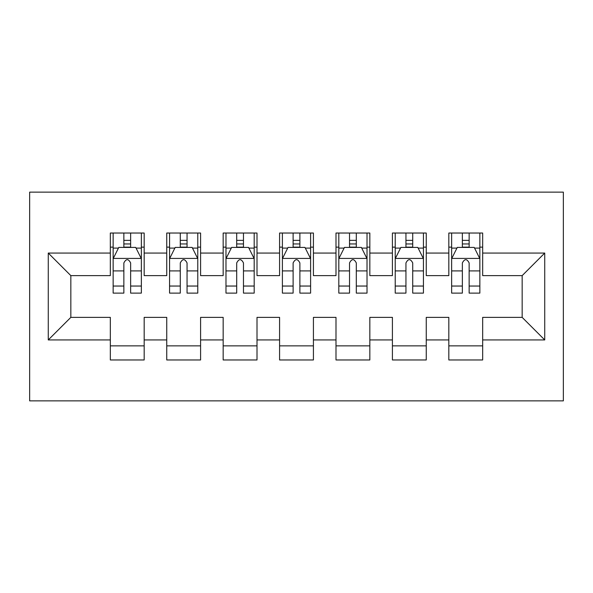 <?xml version="1.0" encoding="UTF-8"?>
<svg xmlns="http://www.w3.org/2000/svg" width="593" height="593" viewBox="0 0 593 593"><rect width="100%" height="100%" fill="white"/><g stroke="black" fill="none" stroke-linecap="round" stroke-linejoin="round"><path stroke-width="0.89" d="M29.65 400.868L563.35 400.868L563.35 192.132L29.65 192.132L29.65 400.868M48.27 339.937L48.27 253.063L110.328 253.063L110.328 275.626L70.834 275.626L70.834 317.374L48.27 339.937L110.328 339.937L110.328 359.966L144.173 359.966L144.173 339.937L166.744 339.937L166.744 359.966L200.59 359.966L200.59 339.937L223.161 339.937L223.161 359.966L257.006 359.966L257.006 339.937L279.577 339.937L279.577 359.966L313.423 359.966L313.423 339.937L335.994 339.937L335.994 359.966L369.839 359.966L369.839 339.937L392.41 339.937L392.41 359.966L426.256 359.966L426.256 339.937L448.827 339.937L448.827 359.966L482.672 359.966L482.672 317.374L522.166 317.374L522.166 275.626L482.672 275.626L482.672 253.063L544.73 253.063L544.73 339.937L482.672 339.937M482.672 253.063L482.672 233.034L448.827 233.034L448.827 253.063L426.256 253.063L426.256 233.034L392.41 233.034L392.41 253.063L369.839 253.063L369.839 233.034L335.994 233.034L335.994 253.063L313.423 253.063L313.423 233.034L279.577 233.034L279.577 253.063L257.006 253.063L257.006 233.034L223.161 233.034L223.161 253.063L200.59 253.063L200.59 233.034L166.744 233.034L166.744 253.063L144.173 253.063L144.173 233.034L110.328 233.034L110.328 253.063M426.256 339.937L426.256 317.374L448.827 317.374L448.827 339.937M544.73 253.063L522.166 275.626M369.839 339.937L369.839 317.374L392.41 317.374L392.41 339.937M448.827 253.063L448.827 275.626L426.256 275.626L426.256 253.063M313.423 339.937L313.423 317.374L335.994 317.374L335.994 339.937M392.41 253.063L392.41 275.626L369.839 275.626L369.839 253.063M257.006 339.937L257.006 317.374L279.577 317.374L279.577 339.937M335.994 253.063L335.994 275.626L313.423 275.626L313.423 253.063M200.59 339.937L200.59 317.374L223.161 317.374L223.161 339.937M279.577 253.063L279.577 275.626L257.006 275.626L257.006 253.063M144.173 339.937L144.173 317.374L166.744 317.374L166.744 339.937M223.161 253.063L223.161 275.626L200.59 275.626L200.59 253.063M70.834 317.374L110.328 317.374L110.328 339.937M166.744 253.063L166.744 275.626L144.173 275.626L144.173 253.063M448.827 247.133L451.644 247.133M479.856 247.133L482.672 247.133M392.41 247.133L395.227 247.133M423.439 247.133L426.256 247.133M335.994 247.133L338.811 247.133M367.023 247.133L369.839 247.133M279.577 247.133L282.394 247.133M310.606 247.133L313.423 247.133M223.161 247.133L225.977 247.133M254.189 247.133L257.006 247.133M166.744 247.133L169.561 247.133M197.773 247.133L200.59 247.133M110.328 247.133L113.144 247.133M141.356 247.133L144.173 247.133M110.328 345.867L144.173 345.867M166.744 345.867L200.59 345.867M223.161 345.867L257.006 345.867M279.577 345.867L313.423 345.867M335.994 345.867L369.839 345.867M392.41 345.867L426.256 345.867M448.827 345.867L482.672 345.867M48.27 253.063L70.834 275.626M522.166 317.374L544.73 339.937M130.638 240.365L123.863 240.365M141.356 286.041L130.638 286.041L130.638 293.112L141.356 293.112L141.356 258.704L135.715 247.414L118.785 247.414L113.144 258.704L113.144 293.112L123.863 293.112L123.863 286.041L113.144 286.041M113.144 258.704L113.144 233.034M141.356 258.704L141.356 233.034M123.863 247.414L123.863 233.034M130.638 233.034L130.638 247.414M130.638 286.041L130.638 262.929C128.384 258.585 126.124 258.585 123.863 262.929L123.863 286.041M130.638 247.133L123.863 247.133M187.054 240.365L180.279 240.365M197.773 286.041L187.054 286.041L187.054 293.112L197.773 293.112L197.773 258.704L192.132 247.414L175.202 247.414L169.561 258.704L169.561 293.112L180.279 293.112L180.279 286.041L169.561 286.041M169.561 258.704L169.561 233.034M197.773 258.704L197.773 233.034M180.279 247.414L180.279 233.034M187.054 233.034L187.054 247.414M187.054 286.041L187.054 262.929C184.801 258.585 182.54 258.585 180.279 262.929L180.279 286.041M187.054 247.133L180.279 247.133M243.471 240.365L236.696 240.365M254.189 286.041L243.471 286.041L243.471 293.112L254.189 293.112L254.189 258.704L248.549 247.414L231.618 247.414L225.977 258.704L225.977 293.112L236.696 293.112L236.696 286.041L225.977 286.041M225.977 258.704L225.977 233.034M254.189 258.704L254.189 233.034M236.696 247.414L236.696 233.034M243.471 233.034L243.471 247.414M243.471 286.041L243.471 262.929C241.218 258.585 238.957 258.585 236.696 262.929L236.696 286.041M243.471 247.133L236.696 247.133M299.888 240.365L293.112 240.365M310.606 286.041L299.888 286.041L299.888 293.112L310.606 293.112L310.606 258.704L304.965 247.414L288.035 247.414L282.394 258.704L282.394 293.112L293.112 293.112L293.112 286.041L282.394 286.041M282.394 258.704L282.394 233.034M310.606 258.704L310.606 233.034M293.112 247.414L293.112 233.034M299.888 233.034L299.888 247.414M299.888 286.041L299.888 262.929C297.634 258.585 295.373 258.585 293.112 262.929L293.112 286.041M299.888 247.133L293.112 247.133M356.304 240.365L349.529 240.365M367.023 286.041L356.304 286.041L356.304 293.112L367.023 293.112L367.023 258.704L361.382 247.414L344.451 247.414L338.811 258.704L338.811 293.112L349.529 293.112L349.529 286.041L338.811 286.041M338.811 258.704L338.811 233.034M367.023 258.704L367.023 233.034M349.529 247.414L349.529 233.034M356.304 233.034L356.304 247.414M356.304 286.041L356.304 262.929C354.051 258.585 351.79 258.585 349.529 262.929L349.529 286.041M356.304 247.133L349.529 247.133M412.721 240.365L405.946 240.365M423.439 286.041L412.721 286.041L412.721 293.112L423.439 293.112L423.439 258.704L417.798 247.414L400.868 247.414L395.227 258.704L395.227 293.112L405.946 293.112L405.946 286.041L395.227 286.041M395.227 258.704L395.227 233.034M423.439 258.704L423.439 233.034M405.946 247.414L405.946 233.034M412.721 233.034L412.721 247.414M412.721 286.041L412.721 262.929C410.467 258.585 408.206 258.585 405.946 262.929L405.946 286.041M412.721 247.133L405.946 247.133M469.137 240.365L462.362 240.365M479.856 286.041L469.137 286.041L469.137 293.112L479.856 293.112L479.856 258.704L474.215 247.414L457.285 247.414L451.644 258.704L451.644 293.112L462.362 293.112L462.362 286.041L451.644 286.041M451.644 258.704L451.644 233.034M479.856 258.704L479.856 233.034M462.362 247.414L462.362 233.034M469.137 233.034L469.137 247.414M469.137 286.041L469.137 262.929C466.884 258.585 464.623 258.585 462.362 262.929L462.362 286.041M469.137 247.133L462.362 247.133M141.216 258.422L113.285 258.422M113.144 248.096L118.452 248.096M136.049 248.096L141.356 248.096M123.863 270.919L113.144 270.919M141.356 270.919L130.638 270.919M130.638 243.953L123.863 243.953M197.632 258.422L169.702 258.422M169.561 248.096L174.868 248.096M192.466 248.096L197.773 248.096M180.279 270.919L169.561 270.919M197.773 270.919L187.054 270.919M187.054 243.953L180.279 243.953M254.049 258.422L226.118 258.422M225.977 248.096L231.285 248.096M248.882 248.096L254.189 248.096M236.696 270.919L225.977 270.919M254.189 270.919L243.471 270.919M243.471 243.953L236.696 243.953M310.465 258.422L282.535 258.422M282.394 248.096L287.701 248.096M305.299 248.096L310.606 248.096M293.112 270.919L282.394 270.919M310.606 270.919L299.888 270.919M299.888 243.953L293.112 243.953M366.882 258.422L338.951 258.422M338.811 248.096L344.118 248.096M361.715 248.096L367.023 248.096M349.529 270.919L338.811 270.919M367.023 270.919L356.304 270.919M356.304 243.953L349.529 243.953M423.298 258.422L395.368 258.422M395.227 248.096L400.534 248.096M418.132 248.096L423.439 248.096M405.946 270.919L395.227 270.919M423.439 270.919L412.721 270.919M412.721 243.953L405.946 243.953M479.715 258.422L451.784 258.422M451.644 248.096L456.951 248.096M474.548 248.096L479.856 248.096M462.362 270.919L451.644 270.919M479.856 270.919L469.137 270.919M469.137 243.953L462.362 243.953"/></g></svg>
